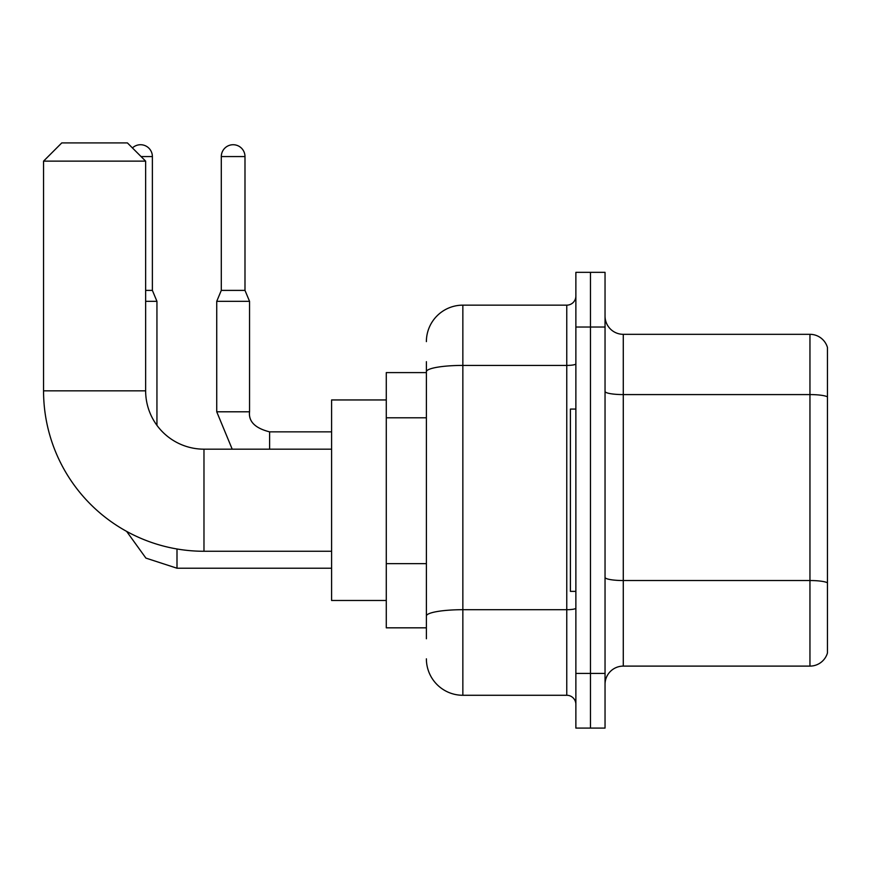 <?xml version="1.0" encoding="UTF-8"?>
<svg xmlns="http://www.w3.org/2000/svg" width="871" height="871" viewBox="0 0 871 871"><rect width="100%" height="100%" fill="white"/><g stroke="black" fill="none" stroke-linecap="round" stroke-linejoin="round"><path stroke-width="1.31" d="M426.387 372.603L386.278 372.603L386.278 627.828L426.387 627.828M426.387 638.77L426.387 361.672M575.873 673.403L575.873 728.091L590.462 728.091L590.462 673.403L590.462 728.091L605.04 728.091L605.04 673.403L590.462 673.403L590.462 327.028L590.462 673.403L575.873 673.403L575.873 327.028L590.462 327.028L590.462 272.34L590.462 327.028L605.04 327.028L605.04 673.403M605.04 327.028L605.04 272.34L575.873 272.34L575.873 327.028M426.387 341.617A36.462 36.462 0 0 1 462.849 305.155L462.849 695.276L566.76 695.276L566.76 305.155A9.113 9.113 0 0 0 575.873 296.042M462.849 305.155L566.76 305.155M426.387 406.866L426.387 371.743A36.462 6.337 180 0 1 462.849 365.417L566.76 365.417A9.113 1.579 0 0 0 575.873 363.828M575.873 704.399A9.113 9.113 0 0 0 566.76 695.276M462.849 695.276A36.462 36.462 0 0 1 426.387 658.824M605.04 684.345A18.226 18.226 0 0 1 623.277 666.108L809.954 666.108L809.954 334.322L623.277 334.322A18.226 18.226 0 0 1 605.04 316.097A18.226 18.226 0 0 0 623.277 334.322L623.277 666.108M827.45 347.453A18.226 18.226 0 0 0 809.954 334.322A18.226 18.226 0 0 1 827.45 347.453L827.45 652.989A18.226 18.226 0 0 1 809.954 666.108M331.59 551.267L203.977 551.267A160.427 160.427 0 0 1 43.55 390.839L43.55 161.135L61.776 142.909L127.406 142.909L145.642 161.135L43.55 161.135M203.977 551.267L203.977 449.175A58.335 58.335 0 0 1 145.642 390.839L145.642 161.135M386.278 399.952L331.59 399.952L331.59 600.478L386.278 600.478M575.873 409.065L570.407 409.065L570.407 591.365L575.873 591.365M132.436 147.928A11.846 11.846 0 0 1 152.381 156.573L152.381 290.391L156.943 301.322L156.943 425.342M145.642 301.322L156.943 301.322M145.642 290.391L152.381 290.391M244.991 290.391L221.299 290.391L221.299 156.573A11.846 11.846 0 0 1 233.145 144.728A11.846 11.846 0 0 1 244.991 156.573L244.991 290.391L249.552 301.322L216.737 301.322L216.737 411.798L249.52 411.798C248.453 421.52 255.138 428.205 269.607 431.853L269.607 449.175M426.387 417.797L386.278 417.797M426.387 563.646L386.278 563.646M575.873 608.11A9.113 1.579 0 0 1 566.76 609.7L462.849 609.7A36.462 6.337 180 0 0 426.387 616.026M827.45 396.86A18.226 3.168 180 0 0 809.954 394.585L623.277 394.585A18.226 3.168 0 0 1 605.04 391.417M827.45 582.808A18.226 3.168 180 0 0 809.954 580.532L623.277 580.532A18.226 3.168 -0 0 1 605.04 577.364M43.55 390.839L145.642 390.839M176.998 548.98L176.998 568.219L145.903 558.104L126.622 531.375L145.903 558.104L176.998 568.219L145.903 558.104L126.622 531.375L145.903 558.104L176.998 568.219L145.903 558.104L126.622 531.375M141.08 156.573L152.381 156.573M221.299 156.573L244.991 156.573M269.607 431.885L269.607 431.853C255.138 428.205 248.453 421.52 249.552 411.798C248.453 421.52 255.138 428.205 269.607 431.853C255.138 428.205 248.453 421.52 249.552 411.798L249.552 301.322M331.59 449.175L203.977 449.175M331.59 568.219L176.998 568.219M216.737 411.798L232.209 449.175M249.552 411.798C248.453 421.52 255.138 428.205 269.607 431.853L331.59 431.853M221.299 290.391L216.737 301.322"/></g></svg>

